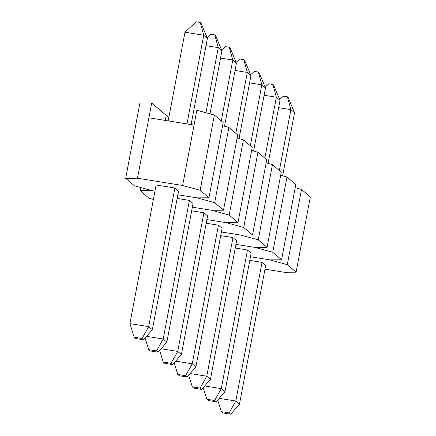 <?xml version="1.0" encoding="UTF-8"?>
<svg xmlns="http://www.w3.org/2000/svg" width="436" height="436" viewBox="0 0 436 436"><rect width="100%" height="100%" fill="white"/><g stroke="black" fill="none" stroke-linecap="round" stroke-linejoin="round"><path stroke-width="0.65" d="M194.047 125.05L196.843 110.237L214.359 115.033L200.146 190.27L182.63 185.474L194.047 125.05L148.899 117.807L137.482 178.231L125.682 178.324L139.901 103.087L151.701 102.994L168.836 117.622M222.573 125.704L228.884 127.426L214.67 202.669L197.154 197.873L177.839 194.778L197.154 197.873L208.953 197.786L223.167 122.549L214.359 115.033M182.63 185.474L137.482 178.231M125.682 178.324L134.49 185.84L152.006 190.63L154.949 191.104L152.006 190.63L140.212 190.723L149.014 198.238L153.379 199.432M208.953 197.786L200.146 190.27M151.701 102.994L148.899 117.807M165.271 120.434L166.225 115.393L165.271 120.434M142.032 338.505L134.206 337.251L135.738 338.554L143.558 339.808L142.032 338.505L148.676 326.624L152.333 329.747L178.526 191.121L174.869 187.998L156.11 184.989L129.912 323.616L148.676 326.624L174.869 187.998M152.333 329.747L143.558 339.808M134.206 337.251L129.912 323.616M186.979 123.917L203.732 35.24L184.973 32.231L196.151 21.8L200.255 22.459L203.732 35.24L207.394 38.363L191.104 124.576M184.973 32.231L168.214 120.903M200.255 22.459L201.056 23.141L207.394 38.363M237.097 138.098L243.408 139.825L229.194 215.068L211.678 210.272L192.363 207.176L211.678 210.272L223.477 210.185L237.691 134.947L228.884 127.426M140.212 190.723L140.806 187.567M223.477 210.185L214.67 202.669M146.572 336.358L163.2 339.023L166.857 342.146L193.055 203.519L189.393 200.397L177.147 198.429M156.557 350.904L148.736 349.65L150.262 350.953L158.088 352.206L156.557 350.904L163.2 339.023L189.393 200.397M166.857 342.146L158.088 352.206M148.736 349.65L145.084 338.063M207.062 37.572L210.675 34.199L214.779 34.858L218.256 47.638L221.919 50.761L209.999 113.84M206.01 45.676L218.256 47.638L205.956 112.733M214.779 34.858L215.58 35.539L221.919 50.761M251.621 150.496L257.932 152.224L243.719 227.467L226.202 222.671L206.887 219.575L226.202 222.671L238.002 222.583L252.215 147.346L243.408 139.825M238.002 222.583L229.194 215.068M161.097 348.756L177.725 351.421L181.381 354.544L207.58 215.918L203.917 212.795L191.671 210.828M171.086 363.302L163.26 362.049L164.786 363.352L172.612 364.605L171.086 363.302L177.725 351.421L203.917 212.795M181.381 354.544L172.612 364.605M163.26 362.049L159.609 350.462M221.586 49.971L225.199 46.598L229.309 47.257L232.78 60.037L236.443 63.16L224.524 126.238M220.534 58.07L232.78 60.037L221.275 120.936M229.309 47.257L230.104 47.938L236.443 63.16M266.145 162.895L272.462 164.623L258.243 239.86L240.727 235.069L221.412 231.974L240.727 235.069L252.526 234.982L266.739 159.745L257.932 152.224M252.526 234.982L243.719 227.467M175.621 361.155L192.249 363.82L195.906 366.943L222.104 228.317L218.441 225.194L206.195 223.227M185.611 375.701L177.784 374.448L179.31 375.75L187.137 377.004L185.611 375.701L192.249 363.82L218.441 225.194M195.906 366.943L187.137 377.004M177.784 374.448L174.133 362.861M236.11 62.37L239.729 58.996L243.833 59.656L247.305 72.436L250.967 75.559L239.048 138.632M235.059 70.469L247.305 72.436L235.8 133.329M243.833 59.656L244.629 60.337L250.967 75.559M280.67 175.294L286.986 177.021L272.767 252.259L255.251 247.468L235.936 244.367L255.251 247.468L267.05 247.381L281.264 172.144L272.462 164.623M267.05 247.381L258.243 239.86M190.145 373.548L206.773 376.219L210.435 379.342L236.628 240.716L232.966 237.593L220.72 235.625M200.135 388.1L192.309 386.846L193.835 388.149L201.661 389.403L200.135 388.1L206.773 376.219L232.966 237.593M210.435 379.342L201.661 389.403M192.309 386.846L188.657 375.26M250.635 74.769L254.253 71.395L258.357 72.054L261.829 84.835L265.491 87.958L253.572 151.03M249.583 82.867L261.829 84.835L250.324 145.728M258.357 72.054L259.158 72.736L265.491 87.958M295.194 187.693L301.51 189.42L287.291 264.657L269.775 259.867L250.46 256.766L269.775 259.867L281.574 259.78L295.788 184.542L286.986 177.021M281.574 259.78L272.767 252.259M204.669 385.947L221.297 388.618L224.96 391.741L251.152 253.114L247.49 249.992L235.244 248.024M214.659 400.499L206.833 399.245L208.359 400.548L216.185 401.801L214.659 400.499L221.297 388.618L247.49 249.992M224.96 391.741L216.185 401.801M206.833 399.245L203.181 387.659M265.159 87.162L268.778 83.794L272.882 84.448L276.353 97.233L280.016 100.356L268.096 163.429M264.107 95.266L276.353 97.233L264.848 158.126M272.882 84.448L273.683 85.134L280.016 100.356M264.984 269.165L284.299 272.266L296.099 272.178L310.318 196.936L301.51 189.42M296.099 272.178L287.291 264.657M219.199 398.346L235.822 401.016L239.484 404.139L265.677 265.513L262.014 262.385L249.768 260.423M229.183 412.897L221.357 411.644L222.883 412.947L230.709 414.2L229.183 412.897L235.822 401.016L262.014 262.385M239.484 404.139L230.709 414.2M221.357 411.644L217.706 400.057M279.683 99.561L283.302 96.193L287.406 96.847L290.883 109.632L294.54 112.755L282.621 175.828M278.637 107.665L290.883 109.632L279.372 170.525M287.406 96.847L288.207 97.533L294.54 112.755"/></g></svg>
